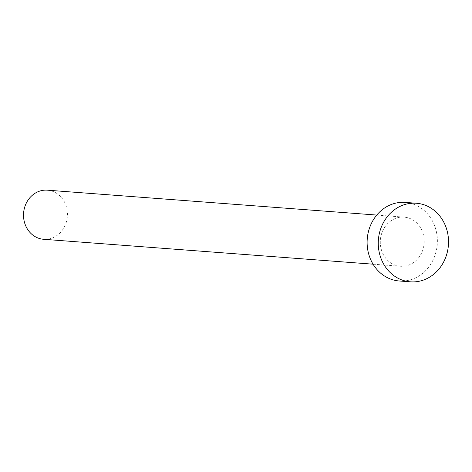 <?xml version="1.0" encoding="UTF-8"?>
<svg xmlns="http://www.w3.org/2000/svg" width="472" height="472" viewBox="0 0 472 472"><rect width="100%" height="100%" fill="white"/><g stroke="black" fill="none" stroke-linecap="round" stroke-linejoin="round"><path stroke-width="0.35" stroke-dasharray="2.36 1.77" d="M400.315 266.243A24.627 21.942 -85.7 0 1 380.367 239.994A24.627 21.942 -85.7 0 1 404.103 217.132A24.627 21.942 -85.7 0 1 404.179 217.138A24.627 21.942 -85.7 0 1 424.121 243.387A24.627 21.942 -85.7 0 1 400.392 266.249A24.627 21.942 -85.7 0 1 400.315 266.243M405.336 202.411A39.406 35.111 -85.7 0 1 437.255 244.337A39.406 35.111 -85.7 0 1 399.401 280.993M47.412 190.181A24.627 21.942 -85.7 0 1 67.36 216.382A24.627 21.942 -85.7 0 1 43.701 239.292M376.774 215.067L404.103 217.132M373.063 264.184L400.392 266.249"/><path stroke-width="0.71" d="M43.701 239.292A24.627 21.942 -85.7 0 1 43.625 239.286A24.627 21.942 -85.7 0 1 43.548 239.28A24.627 21.942 -85.7 0 1 23.6 213.031A24.627 21.942 -85.7 0 1 47.336 190.175A24.627 21.942 -85.7 0 1 47.412 190.181M399.401 280.993A39.406 35.111 -85.7 0 1 399.277 280.988A39.406 35.111 -85.7 0 1 399.153 280.976A39.406 35.111 -85.7 0 1 367.24 238.98A39.406 35.111 -85.7 0 1 405.218 202.399A39.406 35.111 -85.7 0 1 405.336 202.411M410.304 281.819A39.406 35.111 -85.7 0 1 378.391 239.823A39.406 35.111 -85.7 0 1 416.363 203.243A39.406 35.111 -85.7 0 1 416.487 203.249A39.406 35.111 -85.7 0 1 448.4 245.251A39.406 35.111 -85.7 0 1 410.428 281.825A39.406 35.111 -85.7 0 1 410.304 281.819M47.336 190.175L376.774 215.067M405.218 202.399L416.363 203.243M399.277 280.988L410.428 281.825M43.625 239.286L373.063 264.184"/></g></svg>
